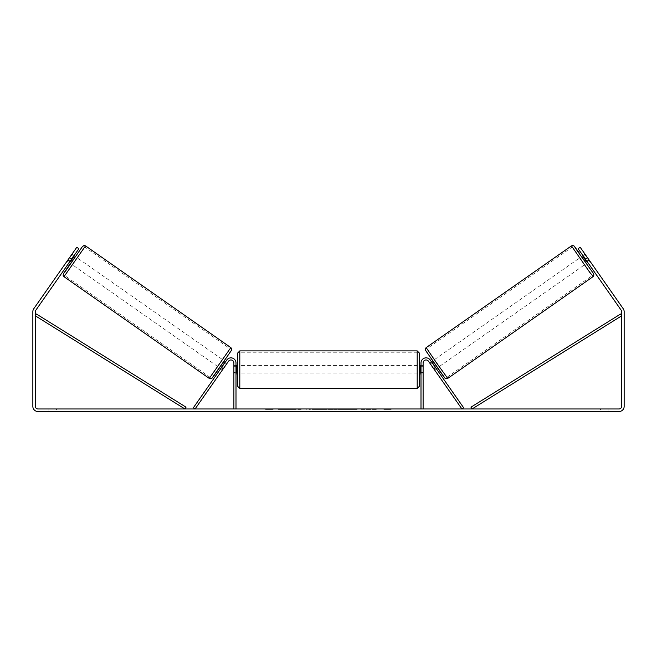 <?xml version="1.0" encoding="UTF-8"?>
<svg xmlns="http://www.w3.org/2000/svg" width="657" height="657" viewBox="0 0 657 657"><rect width="100%" height="100%" fill="white"/><g stroke="black" fill="none" stroke-linecap="round" stroke-linejoin="round"><path stroke-width="0.49" stroke-dasharray="3.29 2.46" d="M433.563 368.478L434.532 369.866L436.264 368.651L435.295 367.271L436.264 368.651L434.532 369.866L433.563 368.478L435.295 367.271L430.22 360.02L435.295 367.271L433.563 368.478L428.487 361.235A2.957 2.957 0 0 0 423.108 362.927A2.957 2.957 0 0 1 428.487 361.235L433.563 368.478M463.637 407.751L430.22 360.02A5.067 5.067 0 0 0 420.997 362.927A5.067 5.067 0 0 1 430.22 360.02A5.067 5.067 0 0 0 420.997 362.927L420.997 408.966L423.108 408.966L423.108 362.927A2.957 2.957 0 0 1 428.487 361.235L461.912 408.966L463.637 407.751M420.997 408.966L423.108 408.966M420.997 362.927L420.997 373.907L420.997 362.927M423.108 372.215L420.997 372.215L423.108 372.215M581.552 256.608L586.397 263.531L589.855 261.108L585.182 254.39M582.956 255.63L585.009 254.185M589.198 260.09L586.783 261.79L583.317 256.846L585.74 255.154M587.103 261.56L589.124 260.147M585.666 255.203L583.646 256.616M437.644 367.682L432.799 360.767L437.439 367.83M431.419 361.736L429.686 362.943L430.417 363.912L432.495 362.459L435.952 367.394L433.875 368.848L434.532 369.866M430.376 363.937L432.109 362.721M435.566 367.665L433.842 368.881M433.875 368.848L430.417 363.912M583.317 256.846L586.783 261.79M432.495 362.459L435.952 367.394M435.878 367.452L432.421 362.508M439.377 366.475L434.532 359.551L439.377 366.475L584.664 264.738L579.819 257.823L584.664 264.738M434.532 359.551L579.819 257.823M572.239 246.991L592.253 275.57L572.239 246.991L426.951 348.727L446.957 377.307L426.951 348.727M446.957 377.307L592.253 275.57M292.431 409.385L278.182 409.385L292.431 409.385M292.431 408.966L278.182 408.966L292.431 408.966M71.621 259.088L78.889 248.707L69.199 262.545L78.889 248.707L76.812 247.254L69.543 257.634L71.621 259.088L35.839 310.186A2.538 2.538 0 0 0 35.388 311.64L35.388 406.428A2.538 2.538 0 0 0 37.917 408.966L619.083 408.966A2.538 2.538 0 0 0 621.612 406.428L621.612 311.64A2.538 2.538 0 0 0 621.161 310.186L585.379 259.088L587.457 257.634L580.188 247.254L588.91 259.712L580.188 247.254L578.111 248.707L580.188 247.254L578.111 248.707L585.379 259.088M369.686 408.966L376.297 408.966L369.686 408.966L369.686 409.385L376.083 409.385L376.083 408.966M376.083 409.385L360.028 409.385L360.028 408.966L364.709 408.966L360.028 408.966L360.028 409.385L364.709 409.385L364.709 408.966L366.425 409.385L366.425 408.966M335.045 408.966L322.48 408.966L341.254 408.966L335.045 408.966L335.045 409.385L328.5 409.385L328.5 408.966M56.502 408.966L48.897 408.966L56.502 408.966L56.502 411.496L48.897 411.496L56.502 411.496L56.502 408.966M600.498 408.966L608.103 408.966L600.498 408.966L600.498 411.496L608.103 411.496L600.498 411.496L600.498 408.966M391.432 408.966L383.828 408.966L391.432 408.966L391.432 409.385L387.63 409.385L387.63 408.966M268.105 408.966L273.172 408.966L268.105 408.966L268.105 409.385L268.105 408.966M323.326 408.966L309.069 408.966L323.326 408.966L323.326 409.385L313.75 409.385L313.75 408.966L318.645 408.966L309.069 409.385L309.069 408.966L309.069 409.385L323.326 409.385L323.326 408.966M357.309 408.966L341.114 408.966L357.309 408.966L357.309 409.385L341.114 409.385L341.114 408.966L341.114 409.385L357.186 409.385L357.186 408.966M608.103 408.966L608.103 411.496L608.103 408.966M69.543 257.634L33.77 308.733A5.067 5.067 0 0 0 32.85 311.64L32.85 406.428A5.067 5.067 0 0 0 37.917 411.496L619.083 411.496A5.067 5.067 0 0 0 624.15 406.428L624.15 311.64A5.067 5.067 0 0 0 623.23 308.733L587.457 257.634M588.91 259.712L586.832 261.166L578.111 248.707L586.832 261.166L588.91 259.712L589.879 261.092L587.801 262.545L586.832 261.166L587.801 262.545M67.145 261.108L69.199 262.545L67.121 261.092L76.812 247.254L71.818 254.39M70.168 261.166L68.09 259.712L70.168 261.166M78.889 248.707L76.812 247.254L78.889 248.707M48.897 408.966L48.897 411.496L48.897 408.966M301.161 409.385L285.581 409.385L301.161 409.385L301.161 408.966L285.581 408.966L301.161 408.966M300.602 409.385L300.602 408.966L300.602 409.385M299.099 409.385L299.099 408.966M285.581 409.385L285.581 408.966L285.581 409.385M290.279 409.385L290.279 408.966L295.888 408.966L290.279 408.966L290.279 409.385L290.279 408.966L290.279 409.385L295.888 409.385L295.888 408.966L295.888 409.385L290.279 409.385M292.332 409.385L292.332 408.966M295.74 409.385L295.74 408.966M297.12 409.385L297.12 408.966M387.63 409.385L383.828 409.385L383.828 408.966M383.828 409.385L386.365 409.385L386.365 408.966L386.365 409.385L388.895 409.385L388.895 408.966L388.895 409.385L391.432 409.385M265.568 408.966L265.568 409.385L270.635 409.385L270.635 408.966L270.635 409.385L273.172 409.385L273.172 408.966M265.568 409.385L269.37 409.385L269.37 408.966M269.37 409.385L273.172 409.385M328.5 409.385L327.309 408.966M327.309 409.385L322.48 409.385L322.48 408.966M322.48 409.385L329.625 409.385L329.625 408.966M329.625 409.385L334.109 409.385L334.109 408.966M334.109 409.385L341.254 409.385L341.254 408.966M341.254 409.385L336.269 409.385L336.269 408.966M336.269 409.385L335.045 409.385M329.937 409.385L333.707 409.385L329.937 409.385L329.937 408.966L333.707 408.966L329.937 408.966M333.707 409.385L333.707 408.966M331.834 409.385L331.834 408.966M318.645 409.385L313.75 409.385L318.645 409.385L318.645 408.966L318.645 409.385M313.75 409.385L313.75 408.966L313.75 409.385M366.425 409.385L376.297 409.385L376.297 408.966M376.297 409.385L369.686 409.385M370.671 409.385L370.671 408.966M364.709 409.385L364.709 408.966L364.709 409.385M370.532 409.385L370.532 408.966M357.186 409.385L353.663 409.385L353.663 408.966M353.663 409.385L345.943 409.385L345.943 408.966L345.943 409.385L353.786 409.385L353.786 408.966M353.786 409.385L357.309 409.385M222.468 369.866L223.437 368.478L221.705 367.271L226.78 360.02L220.736 368.651L221.705 367.271L223.437 368.478L228.513 361.235A2.957 2.957 0 0 1 233.892 362.927A2.957 2.957 0 0 0 228.513 361.235L222.468 369.866L220.736 368.651L222.468 369.866L223.125 368.848L221.048 367.394L224.505 362.459L226.583 363.912L227.314 362.943L225.581 361.736M193.363 407.751L226.78 360.02A5.067 5.067 0 0 1 236.003 362.927A5.067 5.067 0 0 0 226.78 360.02A5.067 5.067 0 0 1 236.003 362.927L236.003 408.966L233.892 408.966L233.892 362.927A2.957 2.957 0 0 0 228.513 361.235L195.088 408.966L193.363 407.751M233.892 372.215L233.892 373.907L233.892 372.215L236.003 372.215L236.003 362.927L236.003 373.907L236.003 372.215L233.892 372.215M236.003 408.966L233.892 408.966M237.694 352.998L237.694 386.365M419.306 386.365L419.306 352.998M419.306 369.686L419.306 373.907L419.306 369.686M420.997 372.7L423.108 372.7L423.108 365.464L423.108 373.907L423.108 372.7L420.57 372.7L420.57 366.672L420.57 372.7L420.57 366.672L423.108 366.672L420.997 366.672M237.694 369.686L237.694 373.907L237.694 369.686M236.003 372.7L233.892 372.7L236.43 372.7L236.43 366.672L236.43 372.7L236.43 366.672L233.892 366.672L233.892 365.464L233.892 366.672L236.003 366.672M233.892 372.7L233.892 366.672L233.892 372.7M417.195 350.887L417.195 388.476M239.805 388.476L239.805 350.887M75.448 256.608L70.603 263.531M74.044 255.63L71.991 254.185M71.334 255.203L73.354 256.616M69.897 261.56L67.876 260.147M67.802 260.09L70.217 261.79L73.683 256.846L71.26 255.154M219.356 367.682L224.201 360.767L219.561 367.83M221.434 367.665L223.158 368.881M226.624 363.937L224.891 362.721M223.125 368.848L226.583 363.912M73.683 256.846L70.217 261.79M224.505 362.459L221.048 367.394M221.122 367.452L224.579 362.508M222.468 359.551L217.623 366.475L222.468 359.551L77.181 257.823L72.336 264.738L77.181 257.823M217.623 366.475L72.336 264.738M84.761 246.991L64.747 275.57L84.761 246.991L230.049 348.727L210.043 377.307L64.747 275.57M210.043 377.307L230.049 348.727M35.388 315.861L184.913 408.966L186.03 407.168L36.496 314.071L35.388 315.861M621.612 315.861L472.087 408.966L470.97 407.168L620.504 314.071L621.612 315.861M593.025 276.679L571.467 245.882M581.757 256.468L586.602 263.383L581.757 256.468M426.171 347.619L447.737 378.407M444.789 377.89L425.654 350.559M293.589 409.385L293.589 408.966M316.066 409.385L316.066 408.966M316.304 409.385L316.304 408.966M315.943 409.385L315.943 408.966M315.968 409.385L315.968 408.966M349.828 409.385L349.828 408.966M350.017 409.385L350.017 408.966M349.967 409.385L349.967 408.966L349.967 409.385M293.367 409.385L293.367 408.966L293.351 409.385M75.243 256.468L70.398 263.383L75.243 256.468M230.829 347.619L209.263 378.407M63.975 276.679L85.533 245.882M212.211 377.89L231.346 350.559M423.108 373.907L420.997 373.907L423.108 373.907M278.182 409.385L278.182 408.966M306.671 409.385L306.671 408.966M236.003 373.907L233.892 373.907L236.003 373.907M420.997 365.464L423.108 365.464M236.003 365.464L233.892 365.464M417.195 365.464L239.805 365.464M417.195 373.907L239.805 373.907M417.195 387.129L239.805 387.129M417.195 352.242L239.805 352.242"/><path stroke-width="0.99" d="M423.108 408.966L423.108 362.927A2.957 2.957 0 0 1 428.487 361.235L461.912 408.966L463.637 407.751L430.22 360.02A5.067 5.067 0 0 0 420.997 362.927L420.997 408.966M593.025 276.679L447.737 378.407L436.716 363.181L426.171 347.619L571.467 245.882L589.699 272.285L593.246 276.498L593.928 274.979L593.435 273.493L577.06 250.514L574.407 246.4L579.014 252.6L574.029 245.981L572.871 245.513L571.467 245.882M586.397 263.531L581.552 256.608L582.956 255.63M585.182 254.39L589.723 260.878M583.646 256.616L583.244 256.895L586.701 261.839L587.103 261.56M431.419 361.736L432.593 360.915M436.264 368.651L437.439 367.83M430.376 363.937L429.686 362.943M432.109 362.721L435.566 367.665M433.842 368.881L434.532 369.866M430.343 363.962L433.801 368.906M586.701 261.839L583.244 256.895M71.621 259.088L69.543 257.634L76.812 247.254L78.889 248.707L35.839 310.186A2.538 2.538 0 0 0 35.388 311.64L35.388 406.428A2.538 2.538 0 0 0 37.917 408.966L619.083 408.966A2.538 2.538 0 0 0 621.612 406.428L621.612 311.64A2.538 2.538 0 0 0 621.161 310.186L578.111 248.707L580.188 247.254L587.457 257.634L585.379 259.088M69.543 257.634L33.77 308.733A5.067 5.067 0 0 0 32.85 311.64L32.85 406.428A5.067 5.067 0 0 0 37.917 411.496L619.083 411.496A5.067 5.067 0 0 0 624.15 406.428L624.15 311.64A5.067 5.067 0 0 0 623.23 308.733L587.457 257.634M589.879 261.092L588.91 259.712M71.818 254.39L67.121 261.092M233.892 408.966L233.892 362.927A2.957 2.957 0 0 0 228.513 361.235L195.088 408.966L193.363 407.751L226.78 360.02A5.067 5.067 0 0 1 236.003 362.927L236.003 408.966M237.694 369.686L237.694 352.998L239.805 350.887L239.805 388.476L237.694 386.365L237.694 369.686M417.195 350.887L419.306 352.998L419.306 386.365L417.195 388.476L417.195 350.887L239.805 350.887M420.997 372.7L420.57 372.7L420.57 366.672L420.997 366.672M236.003 366.672L236.43 366.672L236.43 372.7L236.003 372.7M230.829 347.619L85.533 245.882L63.975 276.679L209.263 378.407L230.829 347.619C231.642 348.432 231.905 349.245 231.609 350.058L216.835 371.665C210.355 380.732 212.301 377.66 211.176 378.678L209.263 378.407M69.199 262.545L70.603 263.531L73.083 260.106L75.448 256.608L74.044 255.63M73.354 256.616L73.756 256.895L70.299 261.839L69.897 261.56M226.624 363.937L227.314 362.943M225.581 361.736L224.407 360.915M220.736 368.651L219.561 367.83M222.468 369.866L223.158 368.881M224.891 362.721L221.434 367.665M226.657 363.962L223.199 368.906M70.299 261.839L73.756 256.895M35.388 315.861L184.913 408.966L186.03 407.168L36.496 314.071L35.388 315.861M621.612 315.861L472.087 408.966L470.97 407.168L620.504 314.071L621.612 315.861M425.654 350.559L444.789 377.89M63.975 276.679L63.146 275.488L63.368 273.829L70.398 263.383L63.458 273.739L66.406 269.838L82.396 246.589L83.973 245.529L85.533 245.882M231.346 350.559L212.211 377.89M447.737 378.407L445.824 378.678C444.699 377.66 446.645 380.732 440.165 371.665L425.391 350.058C425.095 349.245 425.358 348.432 426.171 347.619M419.306 365.464L420.997 365.464M420.997 373.907L419.306 373.907M417.195 388.476L239.805 388.476M237.694 365.464L236.003 365.464M237.694 373.907L236.003 373.907"/></g></svg>

